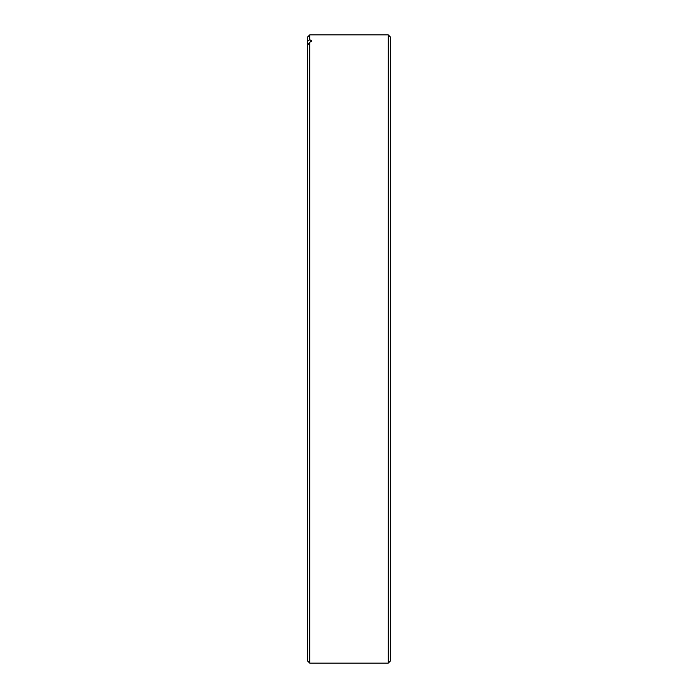 <?xml version="1.0" encoding="UTF-8"?>
<svg xmlns="http://www.w3.org/2000/svg" width="698" height="698" viewBox="0 0 698 698"><rect width="100%" height="100%" fill="white"/><g stroke="black" fill="none" stroke-linecap="round" stroke-linejoin="round"><path stroke-width="1.05" d="M390.33 248.078L390.33 308.001M307.67 41.295L309.738 39.673L309.738 34.9L307.67 36.968L307.67 661.032L309.738 663.1L309.738 42.342L307.67 45.073M307.67 591.119L307.67 615.121M309.738 39.673L311.805 40.938L309.738 42.342M390.33 449.922L390.33 389.999M390.33 661.032L390.33 36.968L388.263 34.9L388.263 663.1L390.33 661.032M390.33 556.751L390.33 527.121M309.738 34.9L388.263 34.9M309.738 663.1L388.263 663.1"/></g></svg>
